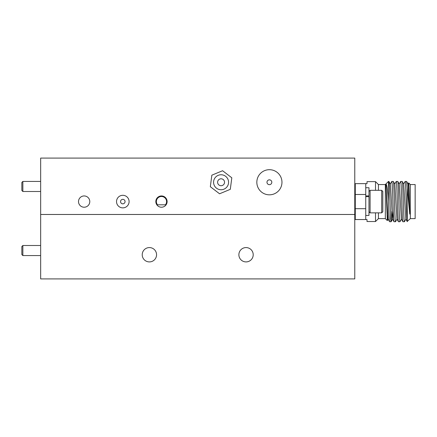 <?xml version="1.0" encoding="UTF-8"?>
<svg xmlns="http://www.w3.org/2000/svg" width="437" height="437" viewBox="0 0 437 437"><rect width="100%" height="100%" fill="white"/><g stroke="black" fill="none" stroke-linecap="round" stroke-linejoin="round"><path stroke-width="0.66" d="M142.222 254.744A7.167 7.167 0 0 0 149.388 261.91A7.167 7.167 0 0 0 156.561 254.744A7.167 7.167 0 0 0 149.388 247.577A7.167 7.167 0 0 0 142.222 254.744M238.875 254.744A7.167 7.167 0 0 0 246.042 261.91A7.167 7.167 0 0 0 253.209 254.744A7.167 7.167 0 0 0 246.042 247.577A7.167 7.167 0 0 0 238.875 254.744M40.657 214.474L354.773 214.474L354.773 278.91L40.657 278.91L40.657 214.474L354.773 214.474L354.773 158.09L40.657 158.09L40.657 214.474M78.513 201.588A5.637 5.637 0 0 0 84.15 207.225A5.637 5.637 0 0 0 89.787 201.588A5.637 5.637 0 0 0 84.15 195.945A5.637 5.637 0 0 0 78.513 201.588M155.834 201.588A5.637 5.637 0 0 0 161.472 207.225A5.637 5.637 0 0 0 167.109 201.588A5.637 5.637 0 0 0 161.472 195.945A5.637 5.637 0 0 0 155.834 201.588M165.426 204.806A5.102 5.102 0 0 0 161.472 196.486A5.102 5.102 0 0 0 157.517 204.806L165.426 204.806M116.526 201.588A6.282 6.282 0 0 0 122.808 207.87A6.282 6.282 0 0 0 129.095 201.588A6.282 6.282 0 0 0 122.808 195.306A6.282 6.282 0 0 0 116.526 201.588M125.064 201.588A2.256 2.256 0 0 1 122.808 203.839A2.256 2.256 0 0 1 120.557 201.588A2.256 2.256 0 0 1 122.808 199.332A2.256 2.256 0 0 1 125.064 201.588M354.773 185.414L355.281 185.414M354.773 217.757L355.281 217.757M378.431 212.863L378.431 218.615L385.341 218.615L385.341 184.556L388.449 181.448L388.449 200.965C388.832 213.529 389.209 220.445 389.586 221.723L388.078 219.15L385.942 184.026L387.313 220.581L387.657 215.599M388.449 181.448L388.908 181.481L390.383 184.026L392.513 219.15L394.021 221.723C393.284 222.952 392.541 180.219 391.803 181.448L390.296 184.026M391.803 181.448L393.311 181.448L394.819 184.026L396.954 219.15L398.462 221.723C397.725 222.952 396.982 180.219 396.244 181.448L394.737 184.026M396.244 181.448L397.752 181.448L399.26 184.026L401.395 219.15L402.903 221.723C402.16 222.952 401.423 180.219 400.68 181.448L399.172 184.026M410.332 218.615L410.332 184.556L415.15 184.556L415.15 218.615L410.332 218.615L407.224 221.412C406.503 218.369 405.826 180.186 405.121 181.448L403.613 184.026M400.68 181.448L402.193 181.448L403.701 184.026L405.831 219.15L407.273 221.641L407.224 187.965L409.759 214.125C409.431 204.341 409.016 182.092 408.704 182.934L408.431 185.976M409.759 214.125L408.136 184.026L406.628 181.448L407.224 187.965M393.262 211.158L392.601 219.15L391.131 221.69L391.852 211.158M388.449 200.965C387.668 190.029 386.821 184.37 385.915 183.993M402.193 181.448C402.93 180.219 403.673 222.952 404.411 221.723L405.918 219.15M397.752 181.448C398.489 180.219 399.232 222.952 399.97 221.723L401.477 219.15M393.311 181.448C394.054 180.219 394.791 222.952 395.534 221.723L397.042 219.15M388.875 181.448C389.613 180.219 390.356 222.952 391.093 221.723L391.131 221.69M355.281 208.684L355.281 219.532L365.747 219.532L365.747 208.684L355.281 208.684L355.281 183.638L365.747 183.638L365.747 194.487L355.281 194.487M378.431 190.308L378.431 184.556L375.514 181.639L367.014 181.639L367.014 183.638L365.747 183.638M365.747 219.532L367.014 219.532L367.014 221.532L375.514 221.532L375.514 212.863M410.332 184.556L408.704 182.934M385.341 218.615L387.313 220.581M378.431 218.615L375.514 221.532M375.514 190.308L375.514 181.639M378.431 184.556L385.341 184.556M365.747 196.645L365.747 195.902L368.97 195.902L368.97 187.735L365.747 187.735L365.747 196.645L368.97 196.645L368.97 195.902L368.97 215.441L365.747 215.441L365.747 196.645M405.121 181.448L406.628 181.448M402.903 221.723L404.411 221.723M398.462 221.723L399.97 221.723M394.021 221.723L395.534 221.723M389.586 221.723L391.093 221.723M281.007 177.444A12.564 12.564 0 0 0 264.587 170.648A12.564 12.564 0 0 0 257.792 187.069A12.564 12.564 0 0 0 274.212 193.864A12.564 12.564 0 0 0 281.007 177.444M271.628 181.328A2.414 2.414 0 0 0 268.471 180.022A2.414 2.414 0 0 0 267.165 183.179A2.414 2.414 0 0 0 270.323 184.485A2.414 2.414 0 0 0 271.628 181.328M217.872 183.584A3.463 3.463 0 0 0 222.4 185.457A3.463 3.463 0 0 0 224.274 180.929A3.463 3.463 0 0 0 219.745 179.055A3.463 3.463 0 0 0 217.872 183.584M227.994 179.388A7.489 7.489 0 0 0 218.205 175.335A7.489 7.489 0 0 0 214.152 185.124A7.489 7.489 0 0 0 223.941 189.177A7.489 7.489 0 0 0 227.994 179.388M231.812 177.804L222.586 170.73L211.847 175.182L210.334 186.708L219.56 193.782L230.299 189.33L231.812 177.804M370.095 190.308L370.095 212.863L381.692 212.863L381.692 190.308L370.095 190.308L368.97 191.439M381.692 190.308L382.823 191.439L382.823 211.732L381.692 212.863M354.773 196.169L355.281 197.846M354.773 204.33L355.281 208.504L354.773 208.258M354.773 208.05L354.893 208.465M22.855 245.501L22.855 255.569L21.85 254.563L21.85 246.506L22.855 245.501L40.657 245.501M22.855 255.569L40.657 255.569M21.85 190.494L21.85 182.437L22.855 181.431L22.855 191.499L21.85 190.494M40.657 181.431L22.855 181.431M40.657 191.499L22.855 191.499M408.677 182.939L408.054 184.026M388.16 219.15L387.335 220.576M354.986 196.53L355.281 196.508M368.97 211.732L370.095 212.863"/></g></svg>
